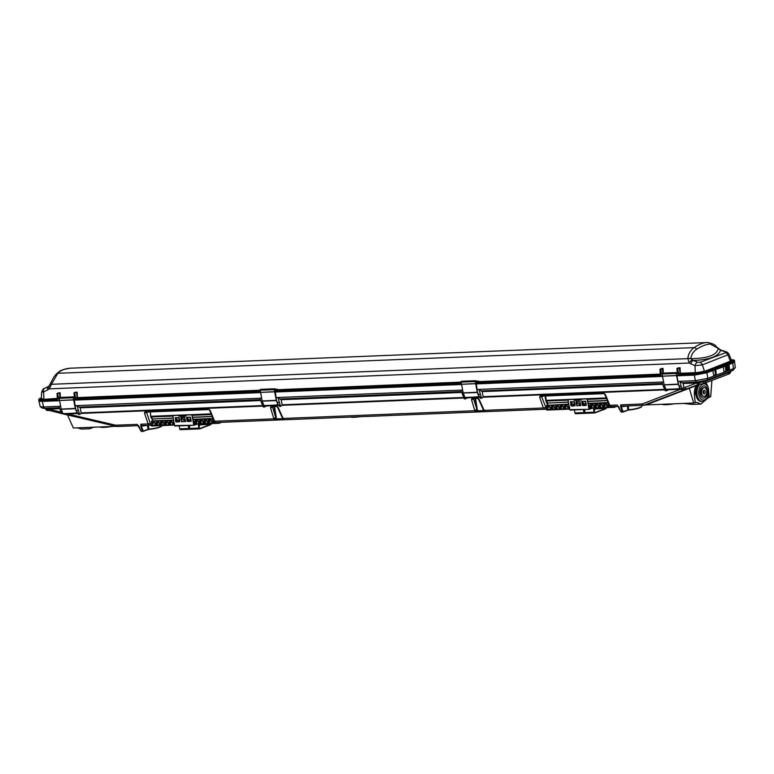 <?xml version="1.0" encoding="UTF-8"?>
<svg xmlns="http://www.w3.org/2000/svg" width="774" height="774" viewBox="0 0 774 774"><rect width="100%" height="100%" fill="white"/><g stroke="black" fill="none" stroke-linecap="round" stroke-linejoin="round"><path stroke-width="1.16" d="M156.899 422.469L157.228 425.042L157.654 424.336L156.425 424.839L156.396 422.817L158.815 422.381M608.645 404.251L608.974 406.824L609.399 406.118L608.161 406.621L608.132 404.608L608.809 404.241L607.648 404.696L608.287 404.27M213.45 420.185L213.779 422.759L214.205 422.053L212.976 422.556L212.947 420.543L213.624 420.176L212.453 420.63L213.121 420.205M200.408 420.708L200.727 423.281L201.153 422.585L199.924 423.088L199.895 421.066L202.314 420.63M204.839 422.846L205.507 422.401L204.278 422.914L204.452 420.543L206.668 420.456M209.183 422.662L209.86 422.227L208.622 422.739L208.806 420.369L211.021 420.282M161.253 422.294L161.582 424.858L162.008 424.162L160.779 424.665L160.74 422.643L163.169 422.207M165.607 422.12L165.926 424.684L166.362 423.988L165.123 424.491L165.094 422.469L167.513 422.033M169.951 421.936L170.28 424.51L170.706 423.804L169.477 424.316L169.438 422.294L171.867 421.859M161.35 424.597L159.686 424.433L160.789 424.665L160.682 422.033L162.975 421.946L164.04 424.258L164.881 424.22L165.036 421.859L167.319 421.772L168.384 424.084L169.235 424.046L169.39 421.685L171.673 421.598L172.97 424.171L174.344 424.075L173.821 424.142L174.005 421.772M196.054 420.892L196.383 423.455L196.809 422.759L195.57 423.262L195.541 421.24L197.97 420.804M600.024 406.911L600.701 406.466L599.463 406.979L599.647 404.608L601.853 404.521M595.593 404.773L595.922 407.347L596.348 406.64L595.109 407.153L595.293 404.783L597.586 404.696L598.234 406.727L597.944 405.083M591.239 404.957L591.568 407.521L591.994 406.824L590.765 407.327L590.949 404.957L593.232 404.87L593.89 406.901L593.6 405.257M556.438 406.36L556.767 408.924L557.193 408.227L555.722 408.459L555.877 406.098L558.16 406.011L559.225 408.324L560.066 408.285L560.221 405.924L562.514 405.837L563.578 408.15L564.42 408.111L564.575 405.75L566.858 405.663L568.155 408.237L569.529 408.14L569.016 408.208L569.19 405.837M565.223 408.314L565.9 407.869L564.662 408.382L564.846 406.011L567.052 405.924M560.869 408.488L561.547 408.053L560.318 408.556L560.492 406.186L562.708 406.098M552.172 408.836L552.849 408.401L551.61 408.904L551.794 406.534L554.01 406.447M604.291 404.425L604.62 406.998L605.045 406.292L603.817 406.795L603.778 404.783L606.206 404.347M115.955 426.31L73.356 428.022L67.464 414.961M711.848 380.895L710.716 396.598L707.417 398.378L700.915 404.076L696.89 402.345L693.707 403.012L645.951 404.937M695.275 402.703L694.413 395.388A11.726 7.15 -86.1 0 1 696.039 385.771M547.74 406.708L546.889 409.049L544.925 409.262A1.596 1.2 -94.9 0 0 545.989 407.724L541.423 396.065A1.596 0.997 -92.3 0 1 541.394 396.075L541.394 396.075A1.596 0.997 -92.3 0 1 540.475 395.253L603.207 392.728L605.374 394.45A1.596 0.542 -22.2 0 1 604.746 394.276L604.126 393.54A1.596 0.997 87.7 0 1 603.207 392.728M484.031 411.004A1.596 0.997 87.7 0 0 484.872 411.642A1.596 0.997 87.7 0 0 484.911 411.642L483.518 410.22A1.596 0.513 -23.7 0 0 484.127 410.365L479.106 399.22L476.968 397.642L472.382 397.836L471.482 399.529L474.83 410.733L476.426 412.02L484.834 411.642M283.932 419.75L284.561 419.76L283.149 418.463L278.118 407.327L275.989 405.75L271.403 405.934L270.494 407.637L273.851 418.84L275.447 420.127L277.508 420.001A1.596 0.997 87.7 0 0 277.547 420.001L283.884 419.75A1.596 0.997 87.7 0 0 283.932 419.75M148.308 425.12L148.918 429.115L148.376 429.415L148.918 429.115L148.028 429.299L147.447 425.294L141.303 426.222L142.358 425.497A2.535 1.587 -92.3 0 1 142.31 425.497A2.535 1.587 -92.3 0 1 140.849 424.2L148.192 423.91L149.692 425.197L151.704 424.984L153.107 423.388L151.946 425.255L150.833 425.09M359.891 416.722A11.552 1.829 170.3 0 1 350.535 417.099M674.164 403.796A11.552 1.829 170.3 0 1 662.186 404.289L662.176 404.28M111.872 426.474A11.552 1.829 170.3 0 1 99.885 426.967L99.875 426.958M156.203 424.849L155.632 424.413M154.906 422.952L155.564 424.878L157.17 424.423L155.564 424.878L154.278 422.294L152.033 422.991L151.404 421.288L173.647 420.572M154.964 422.952L155.197 424.587L156.184 424.578L155.903 422.914L156.609 422.478L158.893 422.381L159.55 424.413L159.26 422.778M175.485 420.505L179.723 420.33M184.193 420.147L185.363 420.098M186.776 420.05L191.014 419.876M192.842 419.798L213.131 418.986M209.106 420.359L209.367 422.323L207.771 422.768L208.641 422.73L208.535 420.108L210.828 420.011L211.747 422.314L211.457 420.669M193.007 420.737L194.119 421.366L194.487 423.03L195.329 422.991L195.483 420.63L197.776 420.543L198.831 422.856L199.682 422.817L199.837 420.456L202.12 420.369L203.185 422.681L204.036 422.643L204.191 420.282L206.474 420.195L207.403 422.488L207.113 420.843M190.704 421.511L191.197 420.969M186.94 420.979L189.079 420.892L189.765 421.549M184.725 421.066L185.421 421.724M182.006 421.859L182.432 421.162M177.652 422.033L178.088 421.337L179.897 421.53L178.32 421.607M175.64 421.433L176.714 422.072M172.37 422.246L172.602 423.891L173.579 423.871L173.85 421.733M158.622 422.12L159.318 422.768L158.622 422.12L156.571 422.478M155.903 422.914L156.338 422.217M154.471 422.556L151.588 422.44M152.255 422.652L154.278 422.294M152.555 422.643L154.713 422.691M160.557 424.674L159.976 424.239M164.901 424.5L164.33 424.065M169.254 424.326L168.674 423.891M173.599 424.152L173.028 423.717M195.358 423.272L194.777 422.836M199.702 423.097L199.131 422.662M204.055 422.923L203.475 422.488M208.4 422.749L207.829 422.314M212.753 422.565L212.182 422.14M219.864 422.304L217.552 422.469M219.816 422.372L219.419 423.049L219.129 422.401M145.289 411.197A1.596 0.997 -92.3 0 0 146.209 412.01L146.209 412.01A1.596 0.997 -92.3 0 0 146.238 412.01L146.518 412.31A1.596 0.619 -18.9 0 1 144.467 413.035L145.289 411.197L208.022 408.662L210.18 410.384L214.601 421.23L216.101 422.517L275.331 420.137M276.734 406.553L272.487 406.718L275.892 418.183A1.596 0.648 162.7 0 1 273.851 418.84L214.601 421.23A1.596 0.542 157.8 0 1 213.982 421.056L216.101 422.517M216.052 422.527L275.467 420.127A1.596 0.745 85.9 0 1 275.447 420.127L284.397 419.74M275.892 418.183L276.105 418.821A1.596 0.745 85.9 0 1 275.467 420.127L275.389 420.127M276.105 418.821L276.502 418.908A1.596 0.997 87.7 0 0 277.508 420.001M283.052 419.111A1.596 0.997 87.7 0 0 283.884 419.75M477.713 398.446L473.465 398.62L477.49 410.801A1.596 0.997 87.7 0 0 478.487 411.903L485.385 411.633M544.79 409.272L485.54 411.652L484.127 410.365L543.377 407.975L539.652 397.101L540.475 395.253M483.518 410.22L483.247 409.61A1.596 0.493 -24.3 0 0 483.847 409.736M483.247 409.61L478.506 399.103A1.596 0.493 -24.3 0 0 479.106 399.22M478.506 399.103L477.887 398.465A1.596 0.997 -92.3 0 1 476.968 397.642M473.465 398.62A1.596 0.997 -92.3 0 1 473.301 398.649L473.301 398.649A1.596 0.997 -92.3 0 1 472.382 397.836M474.327 398.6L473.591 398.842A1.596 0.658 163.3 0 1 471.482 399.529M477.084 410.723A1.596 0.745 85.9 0 1 476.445 412.02L478.487 411.903A1.596 0.997 87.7 0 0 478.526 411.894M476.871 410.075A1.596 0.648 162.7 0 1 474.83 410.733L283.149 418.463A1.596 0.513 -23.7 0 1 282.539 418.328L282.268 417.718A1.596 0.493 -24.3 0 0 282.868 417.834M282.268 417.718L277.518 407.201A1.596 0.493 -24.3 0 0 278.118 407.327M277.518 407.201L276.899 406.563A1.596 0.997 -92.3 0 1 275.989 405.75M272.487 406.718A1.596 0.997 -92.3 0 1 272.322 406.747L272.322 406.747A1.596 0.997 -92.3 0 1 271.403 405.934M273.348 406.708L272.612 406.94A1.596 0.658 163.3 0 1 270.494 407.637M274.064 406.679L275.776 417.515A1.596 0.658 163.3 0 1 273.657 418.212M140.849 424.2L140.82 426.377L141.303 426.222L143.306 431.079L148.028 429.299M621.435 411.797L620.574 411.381L621.774 412.107L620.709 411.41L617.13 404.996A2.535 1.587 -92.3 0 0 618.262 406.253M620.729 404.85L620.7 407.027L622.228 406.147A2.535 1.587 -92.3 0 1 622.18 406.147L622.18 406.147A2.535 1.587 -92.3 0 1 620.729 404.85L642.246 403.97L680.52 389.254M664.914 389.873L483.237 397.207L481.583 398.242L478.942 389.399L476.958 389.486M463.926 397.981L282.249 405.305L280.604 406.35L277.953 397.507L275.979 397.584M262.947 406.089L81.27 413.413L79.616 414.448L76.974 405.615L75.001 405.692M141.565 431.147L140.694 430.731L141.903 431.457L140.829 430.76L137.259 424.346A2.535 1.587 -92.3 0 0 138.391 425.603M67.715 413.964L115.732 425.207A2.535 1.296 103.2 0 0 116.506 426.435L138.44 425.652L117.309 426.503A2.535 1.587 -92.3 0 1 117.271 426.503A2.535 1.587 -92.3 0 1 115.81 425.216L137.259 424.346M46.13 408.43L46.74 409.107L48.849 409.088A2.177 1.2 104.1 0 0 49.594 410.52L63.11 413.916M48.781 409.078A2.177 1.19 104.1 0 0 49.526 410.501L49.526 410.501A2.177 1.19 104.1 0 0 49.555 410.51L49.594 410.52M48.056 409.069A2.177 1.335 90.1 0 0 49.304 410.472L49.304 410.472A2.177 1.335 90.1 0 0 49.42 410.462M46.363 408.508A1.084 0.677 -92.3 0 1 46.74 409.107A2.177 1.335 90.1 0 0 47.978 410.472L47.978 410.472A2.177 1.335 90.1 0 0 48.201 410.433M461.304 391.547L280.333 399.016L277.953 397.507L460.927 390.135L464.361 398.939L465.348 398.9L465.019 397.236M262.976 403.061L261.602 403.109L259.948 398.233L76.974 405.615L79.354 407.124L260.325 399.655M61.988 411.158L60.624 411.217L58.969 406.34L43.412 406.969A10.139 6.347 87.7 0 0 44.902 408.343L42.473 408.14L45.56 408.537A2.535 1.587 -92.3 0 1 44.902 408.343L59.346 407.763M676.863 375.825L694.404 375.109L695.323 380.682L707.717 378.38L713.792 376.096L715.505 374.364L716.231 374.094L715.65 375.39L713.792 376.096L712.854 370.533L729.06 364.902L728.276 364.728L732.736 363.045L734.255 361.497M695.323 380.682L677.937 381.379M695.478 380.673A10.139 6.347 87.7 0 0 696.968 382.046L682.291 382.811L679.92 381.301L681.139 386.197L679.311 386.274M664.934 386.845L663.56 386.903L661.915 382.027L478.942 389.399L481.312 390.918L662.292 383.449M461.585 392.447L281.175 399.713L282.249 405.305M281.175 399.713L280.391 398.997M662.563 384.339L482.154 391.615L483.237 397.207M260.606 400.545L80.186 407.821L81.27 413.413M681.555 389.545A2.177 1.422 -103.8 0 1 681.091 388.703L680.539 389.245L681.555 389.545L686.741 388.848A2.177 1.442 -110.7 0 1 684.826 387.455L696.745 382.956L683.132 383.507L683.926 387.755L681.971 388.49L681.139 386.197M479.222 396.665L480.596 398.281L481.583 398.242M665.94 389.419L666.337 390.793L667.885 390.212L667.633 389.332M39.106 400.468L42.328 401.406L59.569 400.709M73.917 400.139L260.548 392.612M274.896 392.031L461.536 384.504M475.884 383.923L662.515 376.396M683.132 383.507L682.358 382.791M680.211 388.558L681.971 388.49M666.337 390.793L665.34 390.831L663.56 386.903M588.946 408.091L613.966 407.076L615.049 406.369M545.989 407.724L548.302 407.453L547.141 409.311L546.018 409.156M551.388 408.914L550.817 408.478M555.742 408.74L555.171 408.304M560.095 408.566L559.515 408.13M564.439 408.391L563.869 407.956M568.793 408.208L568.213 407.782M590.543 407.337L589.972 406.901M594.896 407.163L594.316 406.727M599.24 406.989L598.67 406.553M603.594 406.805L603.014 406.379M607.938 406.631L607.367 406.205M614.314 406.466L612.747 406.524M613.966 407.076L616.578 406.369M614.246 407.337L615.011 406.437M582.125 405.044L584.264 404.957L584.96 405.605M579.91 405.131L580.606 405.789M577.191 405.924L577.627 405.228M572.847 406.098L573.273 405.402L575.082 405.595M570.835 405.499L571.909 406.137M567.555 406.311L567.787 407.956L568.774 407.937L569.035 405.799M552.114 408.846L551.369 408.643L551.523 406.282L553.816 406.186L554.735 408.478L554.445 406.843M549.463 406.36L547.218 407.056L546.773 406.505L549.463 406.36L550.391 408.653L550.101 407.018M546.773 406.505L546.599 405.353L568.842 404.638M608.325 403.051L588.037 403.864M586.199 403.941L581.961 404.105M580.558 404.163L579.378 404.212M574.908 404.396L570.67 404.57M588.192 404.802L589.304 405.431L589.672 407.095L590.523 407.056L590.678 404.696L592.961 404.608L594.026 406.921L594.867 406.882L595.022 404.521L597.315 404.434L598.37 406.747L599.221 406.708L599.376 404.347L601.659 404.26L602.723 406.563L604.562 406.379L603.807 406.805L603.73 404.173L606.013 404.076L606.942 406.379L606.652 404.734M585.889 405.576L586.382 405.034M539.652 397.101A1.596 0.619 -18.9 0 0 541.703 396.375L545.554 395.901M546.038 401.261L546.241 400.352L545.747 400.439L547.634 405.266L546.937 405.518L547.063 406.456M584.264 404.957L584.883 405.547M588.617 404.783L589.536 407.076L589.246 405.441M589.904 407.356L590.755 407.327L589.614 407.095M590.243 405.392L593.658 405.257M594.596 405.218L598.012 405.083M599.966 406.911L598.234 406.727L600.208 406.563L600.353 404.589M598.941 405.044L601.93 404.512L602.588 406.553L602.298 404.908M601.659 404.26L602.356 404.908M603.294 404.87L606.013 404.076M607.648 404.696L607.919 406.36L608.906 406.205L606.942 406.379L608.141 406.621M605.045 406.292L604.707 404.405M599.947 404.599L599.434 404.957M596.348 406.64L596.009 404.763M591.994 406.824L591.655 404.937M565.9 407.869L565.552 405.992M565.146 406.002L567.303 406.06M561.547 408.053L561.208 406.166M560.792 406.176L562.959 406.234M557.193 408.227L556.854 406.34M552.849 408.401L552.51 406.514M552.094 406.534L554.252 406.582M547.228 407.056L548.205 406.824L548.302 407.453M545.428 407.24A1.596 0.619 -18.9 0 1 543.377 407.975L544.886 409.262A1.596 1.2 -94.9 0 0 544.925 409.262L546.889 409.049M617.13 404.996L609.796 405.295L611.247 406.592L609.167 405.121A1.596 0.542 -22.2 0 0 609.796 405.295L605.374 394.45M628.788 409.765A9.085 1.442 -9.7 0 0 641.81 406.282C641.298 407.763 636.818 409.03 628.362 410.065L622.77 412.097L623.176 411.729L621.174 406.872L627.317 405.944L627.908 409.949L628.788 409.765L628.246 410.065L628.788 409.765L628.178 405.769M138.71 425.642L140.694 430.731L143.084 431.408L141.719 431.495M141.826 426.184A0.726 0.571 84.9 0 1 142.329 425.497L149.692 425.197A1.596 1.2 85.1 0 0 149.74 425.197L151.704 424.984M149.914 411.855L146.518 412.31L150.243 423.175L150.804 423.659L152.623 423.465L152.033 422.991M173.212 417.989L151.946 419.063L150.562 416.373L151.056 416.286L211.05 413.867M208.022 408.662A1.596 0.997 87.7 0 0 208.932 409.475L209.56 410.21A1.596 0.542 -22.2 0 0 210.18 410.384M150.562 416.373L150.359 411.836M150.843 417.196L150.379 411.913L209.038 409.552M173.56 420.059L152.73 420.901L151.752 421.462L151.878 422.391M642.168 403.989A2.535 1.587 87.7 0 0 643.629 405.286A2.535 1.587 87.7 0 0 643.678 405.276L698.661 384.359A2.177 1.442 69.3 0 1 696.745 382.956L698.816 382.811A2.177 1.384 85.2 0 0 700.238 384.165A2.177 1.384 85.2 0 0 700.393 384.136L702.27 383.827A2.177 1.693 74.6 0 0 702.511 383.778L704.35 383.265A2.177 1.683 73.9 0 1 704.098 383.314M696.813 382.946A2.177 1.442 69.3 0 0 698.729 384.33L700.083 384.165M698.409 382.201A1.084 0.677 -92.3 0 1 698.816 382.811L705.472 381.292A2.177 1.683 73.9 0 1 704.35 383.265L727.754 374.452A2.177 1.635 65 0 0 728.557 372.594L730.356 371.859L729.737 371.162M705.472 381.292L728.557 372.594L705.472 381.292M703.789 381.321A1.084 0.832 -110.6 0 0 703.663 381.911A2.177 1.693 74.6 0 1 702.511 383.778L698.951 384.272A2.177 1.384 85.2 0 0 699.096 384.243L698.97 384.272A2.177 1.384 85.2 0 1 697.509 382.878M643.678 405.276L646.358 404.831L700.006 384.185M646.358 404.831L645.826 404.937M622.954 412.058L621.986 411.352L620.7 407.027M689.324 388.316L693.707 403.012M77.516 427.858L81.454 429.048M91.487 427.296L89.784 428.719L93.654 427.209M734.091 361.622L732.494 363.054L706.478 372.855M694.404 375.109L706.914 372.768L712.854 370.533M42.512 401.338L59.559 400.642L42.512 401.338L39.3 400.526M732.494 363.054L706.672 372.778L694.588 375.042L676.853 375.758M60.624 411.217L61.649 413.5L62.888 413.451M79.616 414.448L78.629 414.487L77.265 412.871M80.186 407.821L79.412 407.105M261.602 403.109L263.383 407.037L264.369 406.998L264.04 405.344M278.243 404.763L279.608 406.389L280.604 406.35M266.304 405.963L264.369 406.998M732.736 363.045L733.413 368.705L735.261 367.747L734.613 361.845M733.413 368.705L715.65 375.39M723.197 366.644L724.135 372.197L726.563 370.195L726.206 371.027L729.514 369.092L728.934 370.388M714.895 370.243L715.505 374.364M715.766 369.914L716.231 374.094M726.96 365.415L727.705 370.456M728.179 365.241L728.789 369.362M726.109 366.015L726.563 370.195M725.238 366.344L725.848 370.465M729.06 364.902L729.514 369.092M482.154 391.615L481.38 390.889M467.283 397.855L465.348 398.9M38.884 400.903L40.238 406.698L43.412 406.969M683.5 403.418L692.43 404.415L700.77 404.076M730.404 371.452A1.084 0.832 -110.6 0 0 730.356 371.859A2.177 1.625 64.4 0 1 729.572 373.59L731.353 370.727M546.115 409.359L569.558 408.866M546.473 409.698L569.606 409.136L546.966 410.046M568.755 404.125L546.599 405.353M551.088 406.979L552.065 406.737L552.355 408.488L550.391 408.653L551.591 408.904M551.581 406.882L553.816 406.186M556.477 408.662L555.945 408.73M555.442 406.795L558.354 406.273M556.487 408.662L556.109 406.369L558.431 406.273L559.089 408.304L558.799 406.669M558.16 406.011L558.857 406.66M560.299 408.556L559.089 408.304L561.053 408.14L560.492 406.186L562.785 406.098L563.433 408.13L563.143 406.485M559.796 406.621L560.279 406.534M562.514 405.837L563.211 406.485M564.652 408.382L563.433 408.13L565.407 407.966L564.846 406.011L567.419 406.292L566.858 405.663M564.14 406.447L564.633 406.36M569.016 408.208L567.787 407.956L567.497 406.311M569.006 408.208L569.761 407.792M568.493 406.273L569.093 406.147M571.212 405.479L571.831 406.069M64.078 414.109L67.686 413.964M475.043 398.571L476.755 409.407A1.596 0.658 163.3 0 1 474.646 410.104M209.86 422.227L209.522 420.35M205.507 422.401L205.168 420.524M204.752 420.534L206.919 420.592M201.153 422.585L200.814 420.698M196.809 422.759L196.47 420.872M170.706 423.804L170.367 421.927M166.362 423.988L166.013 422.101M162.008 424.162L161.669 422.275M156.396 422.817L157.315 422.449M159.318 422.768L159.55 424.413L160.76 424.665M160.257 422.739L163.246 422.207L163.895 424.239L163.604 422.604M162.975 421.946L163.672 422.594M164.04 424.258L165.868 424.075L164.04 424.258M164.601 422.556L167.59 422.033L168.248 424.065L167.958 422.42M167.319 421.772L168.016 422.42M168.384 424.084L170.222 423.9L168.384 424.084M168.955 422.381L172.234 422.227L171.673 421.598M174.566 423.726L172.97 424.171L172.312 422.246M173.308 422.207L173.908 422.082M176.027 421.424L176.646 422.004M189.079 420.892L189.698 421.482M193.423 420.717L194.351 423.01L194.061 421.375M194.119 421.366L193.616 420.979M195.058 421.327L198.047 420.804L198.695 422.836L198.405 421.201M197.776 420.543L198.473 421.191M199.402 421.153L202.391 420.63L203.049 422.662L202.759 421.017M202.12 420.369L202.817 421.017M204.791 422.846L204.249 422.914M204.268 422.914L205.023 422.498L204.413 420.553L206.474 420.195M203.756 420.979L204.239 420.892M207.171 420.843L207.403 422.488L208.612 422.739M208.109 420.804L210.828 420.011M211.515 420.669L212.115 422.594L213.721 422.14L212.966 422.565L211.882 422.323L212.734 422.294L212.453 420.63M710.329 344.082C706.643 344.111 702.095 345.823 696.697 349.219C693.223 351.599 691.288 354.715 690.892 358.546L690.882 358.672C707.987 358.41 717.101 354.985 718.204 348.377L710.329 344.082A3.618 3.096 -90.2 0 0 707.765 342.505A3.618 3.096 -90.2 0 0 707.678 342.505C703.856 342.418 699.319 344.13 694.065 347.632C690.36 350.39 688.279 354.057 687.825 358.633L689.199 363.035L695.004 365.647L702.299 364.893L729.031 354.318L731.449 360.336A6.589 1.045 170.3 0 1 730.095 361.274L704.766 371.278A7.014 1.113 170.3 0 1 695.071 373.097L680.153 373.697L679.272 367.756L677.453 368.811L678.962 374.519L680.356 373.262L678.624 373.726L678.962 374.519L694.191 373.9L694.268 374.403L676.737 375.109M687.805 358.817A3.618 1.596 -177.7 0 1 690.882 358.672L693.378 360.491C709.632 359.784 718.688 356.379 720.536 350.264L718.204 348.377A3.618 1.519 -45 0 0 718.011 348.01L718.011 348.01A3.618 1.519 -45 0 0 717.962 347.952M48.51 386.497A3.618 2.129 63.4 0 0 48.385 386.555A3.618 2.129 63.4 0 0 47.736 389.864L49.226 388.848L689.199 363.035A3.618 1.906 -52.5 0 1 692.082 360.055M731.498 360.403L731.449 360.336A7.014 1.113 170.3 0 1 730.492 361.593L728.015 355.208A3.618 2.767 69.4 0 0 725.731 352.683L700.006 362.367L697.616 362.213L693.378 360.491A3.618 2.138 112 0 0 690.756 363.935M678.614 367.863L680.085 367.795L677.763 368.753L678.324 373.784M57.382 399.587L57.74 398.765L57.382 399.587L42.309 399.771L57.382 399.587L57.053 393.821L57.576 393.802L58.263 397.739L59.221 398.552M662.389 375.69L475.758 383.217M461.41 383.798L274.77 391.325L274.896 391.954M260.432 391.896L73.791 399.423M59.453 400.003L42.231 400.7A9.056 1.432 170.3 0 1 38.777 400.158L38.7 399.655A9.046 1.432 170.3 0 0 42.154 400.197L42.231 400.7M676.505 373.658L677.385 373.378L676.94 368.83L677.763 368.753M661.615 368.54L663.086 368.482L660.822 369.43L661.518 374.016L662.167 374.239M660.328 375.274L660.686 374.452L660.328 375.274L477.713 382.24L660.328 375.274L659.999 369.508L660.522 369.488L661.518 374.016M477.713 382.24L478.564 381.64L477.964 381.466M461.178 382.346L459.408 383.372L276.937 390.725L276.241 390.454L277.566 389.777L276.986 389.574M260.199 390.444L258.419 391.48L76.016 398.833L77.216 398.01L76.529 392.273L74.517 393.124L76.016 398.833L75.678 398.039L77.41 397.575L77.139 392.108L74.875 392.892M73.559 397.971L74.565 397.081L74.12 392.718L77.139 392.108M57.083 393.608L57.779 398.803M677.492 373.01L676.873 373.02M676.495 373.59L677.473 372.729L676.911 368.83M677.192 373.639L677.511 372.768M460.085 382.569L277.818 389.922L277.489 389.196L275.999 389.254M477.5 382.066L478.971 381.389L476.978 381.156M58.669 392.853L60.14 392.795L57.576 393.802L58.563 397.681L59.24 397.768M75.784 392.099L74.023 392.873M460.327 382.133L277.576 389.719M277.972 389.719L277.469 389.786M276.241 390.454L274.528 389.796M260.19 390.377L259.048 390.86L260.151 390.135M259.019 391.141L258.419 391.48L258.932 391.044M75.755 398L258.855 391.063M74.817 393.066L75.378 398.097M51.403 384.484L49.226 388.848A3.618 1.896 48 0 1 49.072 386.081A3.618 1.896 48 0 1 49.197 385.984L50.184 384.504A3.618 0.6 22.5 0 1 50.184 384.455L50.184 384.455A3.618 0.6 22.5 0 1 51.403 384.484L51.471 384.291A3.618 0.687 -157.4 0 0 50.242 384.32A3.618 0.687 -157.4 0 0 50.233 384.378L50.184 384.504M48.259 386.623L44.408 388.548A3.618 2.129 63.4 0 0 44.273 388.606L49.072 386.081L53.783 377.161L56.357 373.939A3.618 2.844 46 0 1 57.789 373.291C61.04 370.04 65.577 368.337 71.401 368.163M707.678 342.505L70.686 368.182C64.31 369.101 60.449 370.282 59.105 371.723L56.357 373.939M719.665 349.674A3.618 1.287 -60.1 0 1 720.188 349.684L717.904 347.894C714.499 345.852 717.546 344.865 707.765 342.505L707.136 342.514M696.697 349.219A3.618 2.254 -124.1 0 0 694.065 347.632L57.789 373.291L51.471 384.291L687.825 358.633A3.618 1.616 -176.2 0 1 690.892 358.546M42.734 391.489C41.061 392.157 41.361 392.302 43.634 391.915L47.736 389.864M58.263 397.739L58.572 398.329M74.546 397.323L73.511 397.662M74.372 397.623L74.527 397.033L74.439 397.691M661.199 373.426L662.186 373.455M662.757 368.318L660.822 369.43M662.815 373.136L662.38 368.424M662.118 373.929L661.625 373.939L662.128 373.629M478.961 381.611L478.448 381.679M660.58 374.065L478.555 381.621M477.219 382.346L475.517 381.698M461.169 382.269L460.027 382.753L460.704 381.737L460.027 382.753M460.008 383.043L276.773 390.319L277.566 389.777M477.171 382.288L476.736 381.089L478.226 381.669M476.581 381.35L478.467 381.089M460.83 381.746L460.269 382.327M730.685 359.804C733.916 359.91 735.145 360.181 734.371 360.607L734.458 361.1A9.056 1.432 170.3 0 1 732.591 362.348L706.797 372.062A9.056 1.432 170.3 0 1 694.268 374.403M73.811 399.423L73.917 400.061L260.538 392.544M169.787 395.553L169.893 396.191M370.166 387.474L370.272 388.113M571.144 379.366L571.251 380.005M708.626 371.375L708.723 371.984M726.128 364.777L726.225 365.396M167.445 395.446L167.755 396.065L167.329 395.582M168.306 396.249L167.29 395.601M167.242 395.601L168.568 396.065L168.132 395.446M368.424 387.348L368.743 387.958L368.318 387.474M369.198 388.151L368.627 387.484M368.221 387.493L369.169 388.006L369.275 387.31M569.383 379.27L569.712 380.063M569.558 379.376L569.674 379.918L569.606 379.376M570.177 380.044L570.254 379.202M725.731 352.683L725.257 351.802L720.536 350.264A3.618 1.761 -72 0 1 721.31 350.187L720.188 349.684M260.17 389.844L259.493 390.067M276.192 390.386L275.757 389.196L277.237 389.777M275.602 389.448L277.489 389.196M259.774 389.844L258.942 391.034M480.015 397.014A0.938 0.59 -92.3 0 1 479.058 396.898L477.268 392.302L475.255 381.553L475.671 380.682L476.61 381.098L475.526 381.156L476.736 381.089M475.526 380.721L461.556 381.253L461.149 382.124L463.162 392.873L464.942 397.468A0.938 0.59 87.7 0 0 465.474 397.933L471.124 397.701A0.938 0.59 87.7 0 0 471.279 397.662L473.775 397.555M464.942 397.468L470.582 397.236A0.938 0.59 87.7 0 0 471.124 397.701A0.938 0.59 -92.3 0 1 470.582 397.236L473.407 397.12A0.938 0.59 87.7 0 0 473.94 397.584A0.938 0.59 -92.3 0 1 473.407 397.12L479.241 396.714L477.49 392.215L475.894 381.127M474.104 397.546A0.938 0.59 -92.3 0 1 473.94 397.584L471.124 397.701A0.938 0.59 -92.3 0 0 471.511 397.43M479.851 396.762L479.241 396.714M279.037 405.121A0.938 0.59 -92.3 0 1 278.069 404.996L276.289 400.41L274.277 389.661L274.693 388.78L275.631 389.196M274.547 388.829L260.577 389.351L260.161 390.231L262.173 400.98L263.953 405.566A0.938 0.59 87.7 0 0 264.495 406.031L270.136 405.808A0.938 0.59 87.7 0 0 270.3 405.76L272.796 405.663M263.953 405.566L269.604 405.344A0.938 0.59 87.7 0 0 270.136 405.808A0.938 0.59 -92.3 0 1 269.604 405.344L272.429 405.228A0.938 0.59 87.7 0 0 272.961 405.692A0.938 0.59 -92.3 0 1 272.429 405.228L278.263 404.812L276.512 400.313L274.915 389.225M273.125 405.644A0.938 0.59 -92.3 0 1 272.961 405.692L270.136 405.808A0.938 0.59 -92.3 0 0 270.532 405.528M278.872 404.87L278.263 404.812M78.058 413.219A0.938 0.59 -92.3 0 1 77.09 413.103L75.31 408.517L73.636 399.926L73.298 397.768L73.704 396.888L74.488 397.226M73.569 396.927L59.588 397.459L59.182 398.329L61.194 409.088L62.975 413.674A0.938 0.59 87.7 0 0 63.507 414.138L69.157 413.906A0.938 0.59 87.7 0 0 69.312 413.867L71.818 413.761M62.975 413.674L68.625 413.442A0.938 0.59 87.7 0 0 69.157 413.906A0.938 0.59 -92.3 0 1 68.625 413.442L71.44 413.335A0.938 0.59 87.7 0 0 71.982 413.8A0.938 0.59 -92.3 0 1 71.44 413.335L77.284 412.919L75.523 408.42L73.936 397.333M72.137 413.751A0.938 0.59 -92.3 0 1 71.982 413.8L69.157 413.906A0.938 0.59 -92.3 0 0 69.554 413.635M77.884 412.968L77.284 412.919M681.11 388.519A0.938 0.59 -92.3 0 1 680.036 388.79L678.256 384.204L676.582 375.613L676.244 373.455L676.65 372.575L677.434 372.913M676.515 372.613L662.534 373.145L662.128 374.016L664.14 384.775L665.921 389.361A0.938 0.59 87.7 0 0 666.453 389.825L672.103 389.593A0.938 0.59 87.7 0 0 672.258 389.554L674.764 389.457M665.921 389.361L671.571 389.128A0.938 0.59 87.7 0 0 672.103 389.593A0.938 0.59 -92.3 0 1 671.571 389.128L674.386 389.022A0.938 0.59 87.7 0 0 674.928 389.486A0.938 0.59 -92.3 0 1 674.386 389.022L680.23 388.606L678.469 384.107L676.457 373.378M675.083 389.438A0.938 0.59 -92.3 0 1 674.928 389.486L672.103 389.593A0.938 0.59 -92.3 0 0 672.5 389.322M680.868 388.529L680.23 388.606M606.371 407.666A1.016 0.639 -92.3 0 1 605.916 408.759L594.887 412.91A1.016 0.639 87.7 0 1 594.103 412.155L574.908 412.929A1.016 0.639 87.7 0 0 575.692 413.684L594.635 412.919M593.929 409.988L594.732 410.007M593.61 408.179L594.751 412.648L605.868 408.478L593.745 408.962M584.651 410.007L583.751 410.346M593.977 410.317L594.896 409.833L593.881 409.707M606.197 407.666L605.868 408.478M574.908 412.929L574.395 409.91M593.426 408.188L594.103 412.155M584.409 409.504A0.726 0.551 -110.6 0 1 584.641 409.978L584.883 411.391A0.726 0.551 -110.6 0 1 583.751 411.439L583.509 410.026L583.925 411.371A0.726 0.551 -110.6 0 0 584.66 412.049M583.577 409.543A0.726 0.551 -110.6 0 0 583.509 410.026M591.268 408.275L589.217 409.02M592.158 408.237L589.266 409.311L569.693 409.639L589.188 409.301M587.234 399.384A1.451 1.103 69.4 0 1 587.592 400.197L587.418 400.264A1.451 1.103 -110.6 0 0 586.044 398.9L582.116 399.055A1.084 0.832 -110.6 0 0 581.535 399.452A1.809 1.384 69.4 0 1 580.442 400.11L575.053 400.332A1.809 1.384 69.4 0 1 573.747 399.771A1.084 0.832 -110.6 0 0 573.041 399.423L569.113 399.587A1.451 1.103 -110.6 0 0 568.222 401.038L569.693 409.639M587.418 400.264L588.888 408.866M574.037 401.522L574.869 405.808L571.193 405.963L570.409 401.745L572.779 404.192M585.328 401.067L586.16 405.353L582.483 405.508L581.7 401.29L584.07 403.738M576.156 403.37L576.049 401.512L580.132 401.696L580.577 405.566L577.288 405.653M576.843 405.731L576.214 403.699M575.759 400.081L575.227 400.264A1.809 1.384 69.4 0 1 574.134 399.906M580.993 400.013A1.809 1.384 69.4 0 1 580.616 400.052L575.227 400.264M587.592 400.197L588.221 403.854M588.375 404.792L589.285 409.02M574.308 405.769L571.657 405.886M570.854 404.56L570.506 401.725M586.16 405.353L582.145 405.16M582.154 404.105L581.796 401.271M576.301 403.167L576.146 401.503M580.51 405.586L577.327 405.576L576.253 403.341M575.721 399.781L579.242 399.655M575.711 399.8L579.213 399.655M575.053 400.332L580.616 400.052M574.695 403.128L573.834 401.667M570.757 401.716L573.873 401.793M574.792 403.689L573.747 401.987M585.986 402.673L585.125 401.213M582.048 401.261L585.163 401.329M586.082 403.235L585.038 401.532M579.958 405.16L578.826 403.312L576.407 403.138M579.823 405.353L578.7 403.506L576.272 403.331M211.186 423.601A1.016 0.639 -92.3 0 1 210.722 424.694L199.702 428.844A1.016 0.639 87.7 0 1 198.918 428.09L179.723 428.864A1.016 0.639 87.7 0 0 180.506 429.618L199.44 428.854M198.734 425.932L199.547 425.942M198.425 424.113L199.557 428.583L210.673 424.413L198.56 424.897M189.456 425.942L188.566 426.281M198.792 426.251L199.702 425.768L198.686 425.642M211.002 423.601L210.673 424.413M179.723 428.864L179.21 425.845M198.241 424.123L198.918 428.09M189.224 425.448A0.726 0.551 -110.6 0 1 189.456 425.913L189.688 427.325A0.726 0.551 -110.6 0 1 188.566 427.374L188.324 425.961L188.74 427.306A0.726 0.551 -110.6 0 0 189.466 427.983M188.392 425.477A0.726 0.551 -110.6 0 0 188.324 425.961M196.074 424.21L194.022 424.955M196.964 424.171L194.071 425.245L174.508 425.574L194.003 425.236M192.049 415.319A1.451 1.103 69.4 0 1 192.407 416.131L192.233 416.199A1.451 1.103 -110.6 0 0 190.859 414.835L186.931 414.99A1.084 0.832 -110.6 0 0 186.35 415.386A1.809 1.384 69.4 0 1 185.257 416.044L179.858 416.267A1.809 1.384 69.4 0 1 178.562 415.706A1.084 0.832 -110.6 0 0 177.856 415.357L173.927 415.522A1.451 1.103 -110.6 0 0 173.037 416.973L174.508 425.574M192.233 416.199L193.703 424.8M178.842 417.467L179.674 421.743L176.008 421.898L175.214 417.679L177.594 420.127M190.133 417.002L190.965 421.288L187.298 421.443L186.505 417.225L188.885 419.672M180.961 419.305L180.864 417.447L184.599 417.292L185.392 421.501L181.648 421.666L182.142 421.511L180.942 419.334L183.186 418.995L181.213 419.073M181.648 421.666L181.019 419.634M180.565 416.015L180.032 416.199A1.809 1.384 69.4 0 1 178.949 415.841M185.808 415.948A1.809 1.384 69.4 0 1 185.431 415.986L180.032 416.199M192.407 416.131L193.026 419.789M193.19 420.727L194.061 424.955M179.113 421.714L176.462 421.82M175.669 420.495L175.311 417.66M191.11 421.23L186.96 421.095M186.96 420.04L186.602 417.205M181.116 419.102L180.961 417.438M185.47 421.453L181.938 421.656M184.018 415.599L180.516 415.735L184.057 415.59M179.858 416.267L185.431 415.986M179.5 419.063L178.639 417.602M175.563 417.65L178.688 417.728M179.597 419.624L178.552 417.921M190.791 418.608L189.93 417.147M186.853 417.196L189.978 417.273M190.888 419.169L189.853 417.467M184.763 421.095L183.186 418.995M184.638 421.288L183.061 419.189M707.475 390.599A6.153 3.754 93.9 0 0 704.176 385.858A6.153 3.754 93.9 0 0 700.035 393.395A6.153 3.754 -86.1 0 0 703.343 398.136A6.153 3.754 -86.1 0 0 707.475 390.599M704.282 387.697A4.344 2.651 93.9 0 0 704.05 387.658A4.344 2.651 93.9 0 0 701.128 392.989A4.344 2.651 -86.1 0 0 703.46 396.336L703.924 396.365A4.344 2.651 -86.1 0 1 701.592 393.018A4.344 2.651 93.9 0 1 704.504 387.697A4.344 2.651 93.9 0 1 706.836 391.044A4.344 2.651 -86.1 0 1 703.924 396.365M705.308 391.615A1.809 1.103 93.9 0 0 704.34 390.222A1.809 1.103 93.9 0 0 703.121 392.437A1.809 1.103 -86.1 0 0 704.098 393.84A1.809 1.103 -86.1 0 0 705.308 391.615M703.382 393.308A1.809 1.103 -86.1 0 0 703.818 391.518A1.809 1.103 93.9 0 0 703.556 390.647M706.72 385.22A8.146 4.963 -86.1 0 1 707.62 396.501A8.146 4.963 -86.1 0 1 700.634 398.765A8.146 4.963 -86.1 0 1 699.725 387.484A8.146 4.963 -86.1 0 1 706.72 385.22M705.453 383.111A11.339 6.908 -86.1 0 0 705.327 382.975A9.588 5.844 -86.1 0 1 706.391 383.962A9.588 5.844 -86.1 0 1 708.258 394.895A9.588 5.844 -86.1 0 1 702.163 401.503A9.588 5.844 -86.1 0 1 699.232 399.906A9.588 5.844 -86.1 0 1 699.551 384.368M622.228 406.147L643.581 405.286M476.378 412.029L284.522 419.76L476.32 412.029M142.358 425.497L149.74 425.197A1.596 1.2 85.1 0 0 150.804 423.659M611.296 406.582L618.31 406.302L611.247 406.592M157.228 425.042L156.319 425.071M157.654 424.336L157.364 422.585L159.067 422.517M212.889 419.934L213.508 419.905M178.088 421.337L179.878 421.259M173.608 420.321L152.439 421.201M213.034 418.734L192.987 419.537M190.965 419.624L186.921 419.789M185.325 419.847L184.038 419.905M179.674 420.079L175.63 420.243M151.404 421.288L152.236 420.988L152.439 418.976L152.633 421.162M189.63 421.53L187.221 421.24L189.262 421.153M153.107 423.388L152.962 422.623M174.373 424.81L150.93 425.294M161.582 424.858L160.673 424.897M160.74 422.643L163.42 422.343M165.926 424.684L165.017 424.723M165.094 422.469L167.764 422.169M170.28 424.51L169.371 424.549M169.438 422.294L172.118 421.994M174.295 424.346L173.724 424.375M187.811 421.356L189.514 421.288M193.258 421.143L193.868 421.114M196.383 423.455L195.474 423.494M195.541 421.24L198.221 420.94M200.727 423.281L199.818 423.32M199.895 421.066L202.565 420.766M205.081 423.107L204.172 423.146M209.435 422.933L208.525 422.972M208.593 420.717L211.263 420.417M213.779 422.759L212.869 422.798M214.205 422.053L214.079 421.269M218.955 422.904L193.752 424.026M151.249 425.797L174.421 425.081L151.733 425.99L150.35 425.032M151.249 425.7L150.746 425.226M221.383 422.314L218.781 423.01M218.965 423.272L193.8 424.287L219.013 423.281L221.712 422.294M219.303 423.175L221.635 422.294M213.982 421.056L209.56 410.21M282.713 418.657L276.502 418.908L274.567 406.66M475.555 398.552L477.49 410.801L483.692 410.559M142.6 430.547L142.116 430.702L140.82 426.377M144.467 413.035L148.192 423.91A1.596 0.619 161.1 0 0 150.243 423.175M618.581 406.292L620.574 411.381L622.47 411.197M480.161 397.323L479.667 397.343M279.182 405.431L278.688 405.45M78.193 413.539L77.7 413.558M63.342 413.974L116.506 426.435A2.535 1.296 103.2 0 0 116.835 426.435M59.617 408.653L48.849 409.088L61.04 412.155M463.703 397.468L282.123 404.792M664.682 389.37L483.102 396.694M262.715 405.576L81.135 412.9M681.091 388.703L681.855 388.49M684.826 387.455L682.552 388.267M463.955 394.953L462.581 395.011M480.161 394.305L478.332 394.372M42.328 401.406L43.567 406.96M60.653 406.273L58.969 406.34M261.631 398.165L259.948 398.233M462.61 390.067L460.927 390.135M663.599 381.959L661.915 382.027M140.752 430.625L138.875 426.464M148.918 429.115A9.085 1.442 -9.7 0 0 161.93 425.632L161.93 425.584M548.156 406.689L549.908 406.756M552.413 409.098L551.514 409.136M556.767 408.924L555.858 408.962M555.935 406.708L558.605 406.408M561.121 408.749L560.212 408.788M565.465 408.575L564.556 408.614M569.48 408.411L568.909 408.44M583.006 405.421L584.709 405.353M588.453 405.208L589.053 405.179M591.568 407.521L590.659 407.559M590.736 405.305L593.406 405.005M595.922 407.347L595.013 407.385M595.08 405.131L597.76 404.831M600.266 407.172L599.357 407.211M600.701 406.466L600.401 404.725L602.104 404.657M604.62 406.998L603.71 407.037M603.778 404.783L606.458 404.473M608.974 406.824L608.064 406.863M609.399 406.118L609.264 405.334M614.498 407.24L616.83 406.36M604.223 393.618L545.573 395.978L546.241 400.352L606.236 397.933M573.273 405.402L575.063 405.324M554.503 406.834L554.871 408.498L555.955 408.73M550.159 407.018L550.527 408.672L551.601 408.904M608.074 403.999L608.703 403.97M606.71 404.734L607.077 406.389L608.18 406.621M545.099 395.92L545.747 400.439M582.406 405.305L584.457 405.218M547.441 406.718L549.656 406.621M608.132 404.608L608.877 404.396M541.423 396.065L604.088 393.54L541.394 396.075M620.622 411.275L618.745 407.114M148.221 429.473L143.209 431.36M148.598 429.406A8.727 1.384 -9.7 0 0 161.631 426.077M628.091 410.123L623.08 412.01M628.469 410.056A8.727 1.384 -9.7 0 0 641.501 406.727M146.238 412.01L208.893 409.475L146.209 412.01M173.231 418.134L152.439 418.976L151.278 416.963L173.134 416.083M178.707 415.851L180.526 415.783M184.522 415.619L186.253 415.551M191.826 415.328L211.321 414.535M212.086 416.412L192.591 417.205M190.549 417.283L189.998 417.312M187.173 417.418L186.524 417.447M184.909 417.515L180.874 417.679M179.258 417.737L178.707 417.767M175.882 417.873L175.234 417.902M212.927 418.473L192.939 419.276M188.469 419.46L186.873 419.518M185.276 419.585L183.873 419.643M177.178 419.914L175.582 419.982M212.153 416.567L192.61 417.36M190.597 417.438L190.094 417.457M187.308 417.573L186.544 417.602M184.947 417.67L180.903 417.834M179.307 417.892L178.804 417.912M176.017 418.028L175.253 418.057M627.908 409.949L623.176 411.729M644.345 405.15A2.535 1.771 -111 0 1 642.246 403.97M621.696 406.834A0.726 0.571 84.9 0 1 622.199 406.147L643.852 405.266M708.684 391.073L709.323 397.41M705.762 382.849A11.726 7.15 -86.1 0 1 707.523 385.704M708.636 392.418L709.148 397.478M708.549 393.298L708.974 397.546M694.53 395.291A11.339 6.908 -86.1 0 1 696.252 385.684M694.413 395.388L694.471 395.34A11.533 7.024 -86.1 0 1 695.71 386.671A11.533 7.024 -86.1 0 1 696.145 385.723M705.549 382.917A11.533 7.024 -86.1 0 1 706.352 383.914M733.152 362.126L733.771 362.396M662.505 376.338L475.865 383.865L662.496 376.328M274.886 391.954L461.517 384.426L274.886 391.963M78.193 410.51L76.365 410.578M279.182 402.403L277.344 402.48M265.676 405.547L265.917 406.418M735.261 367.747L732.33 370.533L706.507 380.257L696.968 382.046A2.535 1.587 -92.3 0 0 697.626 382.25L681.981 382.878M733.626 369.856L731.72 370.959A2.535 1.935 -110.6 0 0 732.33 370.533A10.139 7.75 69.4 0 0 733.539 368.656M705.424 380.779A2.535 1.935 -110.6 0 0 705.898 380.682A2.535 1.935 -110.6 0 0 706.507 380.257A10.139 7.75 69.4 0 0 707.717 378.38M697.955 382.182A2.535 1.587 -92.3 0 1 697.635 382.25L705.898 380.682L731.72 370.959M706.914 372.768L707.842 378.331M466.654 397.439L466.896 398.31M45.879 408.478A2.535 1.587 -92.3 0 1 45.56 408.537L59.404 407.985M39.842 401.28L42.667 401.329M39.851 401.155L40.354 400.69M706.672 372.778L694.655 375.032L676.844 375.748M695.216 402.732L694.471 395.34L695.71 386.671M546.434 409.765L545.941 409.291M588.985 408.353L614.15 407.337M546.686 409.794L545.544 409.098M568.319 400.148L546.463 401.029L547.566 402.886L547.131 403.128L568.397 402.045M573.892 399.916L575.721 399.848M579.707 399.684L581.448 399.616M587.021 399.394L606.516 398.6M607.28 400.477L587.776 401.271M585.744 401.348L585.192 401.367M582.367 401.483L581.709 401.512M580.094 401.58L576.069 401.745M574.453 401.803L573.902 401.832M571.077 401.938L570.419 401.967M607.338 400.632L587.805 401.425M585.783 401.503L585.279 401.522M582.493 401.638L581.729 401.667M580.132 401.735L576.088 401.89M574.492 401.958L573.989 401.977M571.202 402.093L570.438 402.122M568.426 402.199L547.624 403.041L547.634 405.266M608.112 402.538L588.134 403.341M583.654 403.525L582.058 403.583M580.461 403.651L579.068 403.709M572.363 403.98L570.767 404.038M608.219 402.799L588.172 403.602M586.16 403.689L582.106 403.854M580.51 403.912L579.223 403.97M574.869 404.144L570.815 404.309M568.793 404.386L547.828 405.228M565.184 408.314L564.681 408.382M560.831 408.488L560.328 408.556M212.947 420.543L213.682 420.33M209.144 422.672L208.641 422.73M700.006 362.367A3.618 2.767 69.4 0 1 702.299 364.893L704.379 370.959A6.589 1.045 170.3 0 1 695.265 372.662L695.071 373.097M730.492 361.593L704.766 371.278M725.257 351.802A3.618 1.761 -72 0 1 726.031 351.725L721.31 350.187M697.616 362.213A3.618 2.138 112 0 0 695.004 365.647L695.265 372.662L680.356 373.262L680.085 367.795M731.227 359.794A8.678 1.374 170.3 0 1 732.156 361.516L706.362 371.23A8.678 1.374 170.3 0 1 694.355 373.474L678.701 373.687M57.083 393.55L57.702 398.794L43.692 399.365A7.014 1.113 170.3 0 1 41.38 398.494L41.38 398.562M42.309 399.771A8.678 1.374 170.3 0 1 40.79 398.068L41.409 397.836L40.79 398.068M259.106 390.677L77.41 397.575L259.348 390.241M660.57 374.848L478.545 381.679M477.132 382.23L475.526 381.766M276.154 390.338L274.547 389.873M677.376 373.087L676.969 368.618M677.347 373.02L676.505 373.049M676.969 368.559L678.808 367.756L677.057 368.405L677.821 368.579M663.318 373.116L663.086 368.482M43.634 391.915L43.895 398.929A6.589 1.045 170.3 0 1 41.38 398.504L41.651 392.05C42.889 389.245 43.76 388.093 44.273 388.606L44.273 388.606A3.618 2.129 63.4 0 0 43.634 391.915M57.634 398.378L43.692 399.365M60.372 397.43L60.14 392.795M59.869 397.449L59.637 392.931L57.218 393.395L58.872 392.776M275.612 389.825L274.489 389.554M57.053 393.821L58.834 392.902M73.965 393.144L74.527 397.033L74.023 392.931M73.549 397.904L74.246 397.942M660.686 374.452L660.029 369.295M660.88 369.266L660.164 369.082L661.818 368.463M659.961 369.469L661.78 368.588M660.029 369.237L660.648 374.481M476.591 381.727L475.478 381.447M476.929 381.156L478.051 381.514M40.664 398.117L38.7 399.655M734.371 360.607A9.046 1.432 170.3 0 1 732.504 361.845L706.701 371.559L706.797 372.062M706.362 371.23L706.701 371.559A9.046 1.432 170.3 0 1 694.191 373.9L694.355 373.474M732.591 362.348L732.156 361.516M44.176 401.261L44.06 400.622M695.545 374.974L695.429 374.335M704.921 373.339L704.824 372.691M730.656 363.732L730.559 363.112M726.863 365.154L726.767 364.544M727.347 364.97L727.26 364.361M727.463 364.273L727.55 364.902M709.361 371.752L709.265 371.133M709.855 371.568L709.758 370.949M709.971 370.872L710.048 371.491M275.941 389.254L277.073 389.612M275.631 389.216L274.547 389.264M475.604 383.711L461.488 384.281M463.162 392.873L477.49 392.215M461.488 384.243L475.817 383.604M477.326 392.486L463.21 393.057M475.255 381.553L461.149 382.124M274.625 391.818L260.509 392.389L274.838 391.702M262.173 400.98L276.512 400.313M276.337 400.584L262.231 401.155M274.277 389.661L260.161 390.231M73.636 399.926L59.53 400.497M61.194 409.088L75.523 408.42M59.521 400.458L73.849 399.81M75.359 408.691L61.243 409.262M73.298 397.768L59.182 398.329M676.582 375.613L662.476 376.183M664.14 384.775L678.469 384.107M662.467 376.145L676.795 375.496M678.305 384.378L664.189 384.949M676.244 373.455L662.128 374.016M573.698 401.87L571.106 401.977M584.999 401.416L582.396 401.512M178.513 417.805L175.911 417.912M189.804 417.35L187.202 417.457M697.829 385.055A9.588 5.844 93.9 0 0 698.08 399.829A9.588 5.844 93.9 0 0 701.012 401.425L702.163 401.503M477.858 398.465L473.301 398.649M284.522 419.76L282.539 418.328M276.879 406.563L272.322 406.747M44.94 408.382L45.414 408.904C46.498 410.346 47.359 410.868 47.978 410.472L49.526 410.501M461.372 391.77L280.024 399.084M588.985 408.362L614.198 407.347L616.897 406.36M582.416 405.305L584.825 405.595M485.501 411.662L544.838 409.262M609.167 405.121L604.746 394.276M641.81 406.282L641.733 405.363M161.93 425.632C161.427 427.113 156.948 428.38 148.492 429.415L142.9 431.447M646.077 404.908L643.842 405.266M621.59 412.145L622.77 412.097M81.299 429.057L89.784 428.719M733.82 362.503L732.388 363.074M260.393 399.877L79.035 407.192M662.351 383.672L481.002 390.976M40.238 406.698L42.473 408.14M260.538 392.534L73.898 400.061M729.572 373.59L727.754 374.452M573.486 405.673L575.082 405.605M161.292 424.607L160.789 424.665M729.031 354.318C728.382 353.06 727.376 352.199 726.031 351.725M677.414 373L676.524 373.029M41.69 401.338L41.573 400.719M727.541 364.244L727.628 364.873M732.098 363.19L732.011 362.561M710.048 370.843L710.126 371.462M569.383 379.299L569.567 379.899M274.557 389.245L275.757 389.196M479.59 397.362L473.94 397.584M475.671 380.682L461.556 381.253M278.601 405.46L272.961 405.692M274.693 388.78L260.577 389.351M77.623 413.568L71.982 413.8M73.704 396.888L59.588 397.459M680.569 389.254L674.928 389.486M676.65 372.575L662.534 373.145M575.566 413.713L594.761 412.939M570.07 410.085L589.266 409.311M180.381 429.647L199.576 428.873M174.876 426.019L194.071 425.245M696.639 397.71L695.671 393.956L697.471 385.375M698.612 400.361L698.003 399.81M701.012 401.425L697.906 399.742L695.613 392.757L697.626 385.133"/></g></svg>
